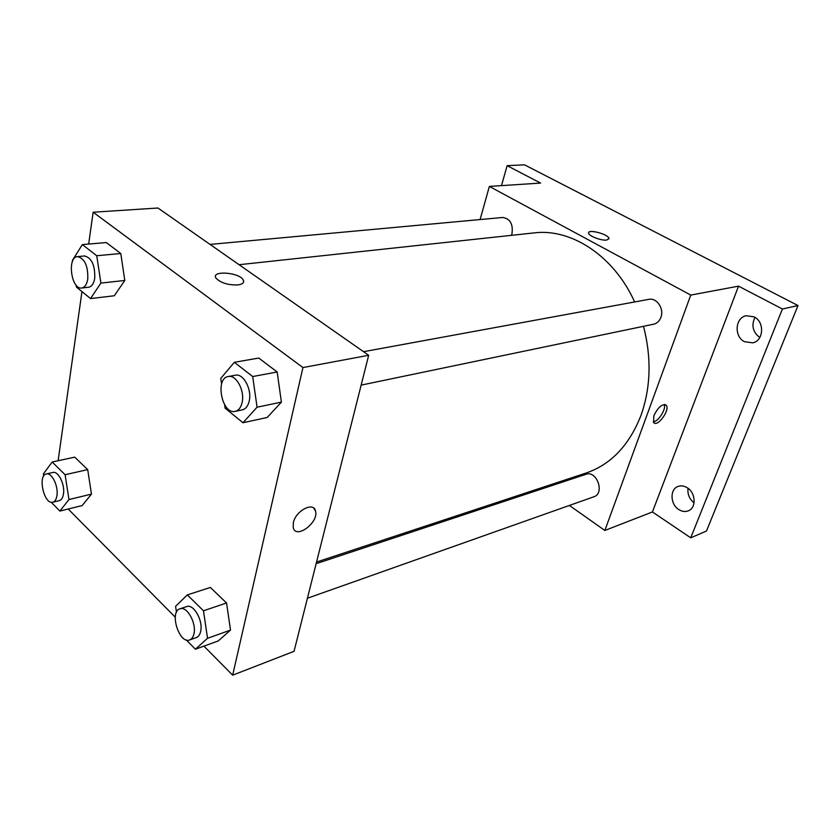 <?xml version="1.0" encoding="UTF-8"?>
<svg xmlns="http://www.w3.org/2000/svg" width="840" height="840" viewBox="0 0 840 840"><rect width="100%" height="100%" fill="white"/><g stroke="black" fill="none" stroke-linecap="round" stroke-linejoin="round"><path stroke-width="1.26" d="M688.034 488.292C687.372 494.183 689.388 499.044 694.082 502.877M754.971 317.352C751.181 325.343 752.787 332.062 759.801 337.512M501.48 185.63L507.14 165.669L524.528 164.829L798 305.55L706.472 531.048L690.732 537.81L652.438 511.959L738.528 286.156L782.408 309.005L798 305.55M507.14 165.669L540.572 183.078L489.363 186.417L690.764 295.082L738.528 286.156M606.764 240.051C601.619 240.891 589.05 236.177 588.651 233.279C586.971 228.669 608.223 234.014 608.916 238.371L606.764 240.051M754.152 316.88C764.788 321.877 763.728 340.767 752.776 342.846L744.45 341.681C733.835 336.494 735.105 317.583 746.277 315.714L754.152 316.88M687.278 487.767C695.898 492.86 696.507 508.095 688.233 510.878C685.115 512.022 681.965 511.581 678.751 509.534C670.142 504.305 669.7 489.09 678.111 486.433C681.114 485.384 684.159 485.835 687.278 487.767M782.408 309.005L690.732 537.81M690.764 295.082L604.863 530.46L652.438 511.959M604.863 530.46L569.384 505.449M544.614 487.988L543.396 487.137M316.544 562.054L586.173 473.004C611.069 464.457 629.38 445.158 641.088 415.107C650.811 387.324 651.62 357.725 643.503 326.308M634.662 301.959C613.767 255.665 571.137 228.197 534.188 232.89L239.096 264.716M480.092 219.566L489.363 186.417M361.147 385.119L653.594 324.209C657.017 323.389 659.452 321.101 660.901 317.363C664.356 308.752 656.723 297.465 648.816 299.355L363.552 351.697M511.392 235.347L511.969 233.751C513.25 224.081 510.174 218.663 502.719 217.476L210.042 244.419M316.134 563.692L585.942 474.296C596.778 470.032 605.094 493.437 593.901 496.766L307.43 598.238M653.856 415.727C658.172 407.012 662.308 403.546 666.256 405.31C670.404 409.931 657.111 427.917 653.615 422.415L653.856 415.727M664.22 404.492C666.446 408.912 658.266 421.838 653.279 421.796M588.651 232.68C589.271 229.068 608.37 234.423 608.916 238.371L608.905 238.959M88.662 244.052L93.145 212.226L157.952 208.005L368.676 355.278L294.042 651.315L232.669 675.171L203.921 646.128M93.145 212.226L302.946 367.563L368.676 355.278M238.004 284.918C228.165 285.222 220.857 282.996 216.069 278.219C210.399 270.322 238.959 272.118 243.159 279.825C244.555 282.471 242.834 284.172 238.004 284.918M74.708 457.149L87.696 469.623L91.466 494.109L82.205 505.544L91.466 494.109L87.696 469.623L74.708 457.149L52.196 462.011L65.111 474.716L68.975 499.538L59.861 511.067L51.177 502.205M258.772 358.05L277.158 371.973L281.4 402.129L267.194 417.48L281.4 402.129L277.158 371.973L258.772 358.05L234.339 362.313L252.703 376.541L257.061 407.201L242.991 422.741L225.078 408.145L224.574 404.649M58.118 460.73L81.963 291.575M175.256 617.169L68.187 509.009M302.946 367.563L232.669 675.171M106.302 242.56L120.771 253.512L124.803 280.455L114.314 295.754L124.803 280.455L120.771 253.512L106.302 242.56L82.352 244.587L96.747 255.738L100.884 283.091L90.552 298.578L76.451 287.091L76.167 285.191M210.368 587.454L226.548 602.994L230.507 630.095L218.232 640.952L230.507 630.095L226.548 602.994L210.368 587.454L187.32 594.909L203.469 610.785L207.533 638.305L195.395 649.215L186.302 639.944M293.349 522.638C295.733 510.636 313.719 501.365 315.504 511.025C319.137 522.438 295.575 539.921 293.192 527.405L293.349 522.638M313.772 508.179L315.504 511.025C319.137 522.438 295.565 539.921 293.192 527.405M216.069 278.219C210.399 270.322 238.959 272.129 243.159 279.836L243.642 281.841M176.484 612.234L175.591 606.312L187.32 594.909M189.651 639.954L196.329 637.591C198.471 636.773 199.909 634.715 200.655 631.407C203.353 620.728 193.589 603.561 186.659 606.596L179.959 608.811C169.05 611.646 179.203 644.396 189.651 639.954C191.783 639.146 193.221 637.077 193.956 633.759C196.634 623.038 186.869 605.776 179.959 608.811M203.469 610.785L226.548 602.994M207.533 638.305L230.507 630.095M195.395 649.215L218.232 640.952M43.712 476.018L43.376 473.907L52.196 462.011M52.794 502.205L59.315 500.64C61.467 500.01 62.853 497.805 63.473 494.025C65.121 484.617 58.285 470.747 52.92 472.479L46.389 473.939C37.38 475.282 44.111 504.945 52.794 502.205C54.947 501.585 56.322 499.37 56.931 495.569C58.569 486.14 51.734 472.206 46.389 473.939M65.111 474.716L87.696 469.623M68.975 499.538L91.466 494.109M59.861 511.067L82.205 505.544M221.592 384.017L220.784 378.368L234.339 362.313M235.221 411.358L242.298 409.878C245.732 409.017 248.042 406.046 249.228 400.974C252.084 389.319 243.327 373.139 235.4 375.218L228.281 376.519C214.683 378.242 221.991 414.897 235.221 411.358C238.644 410.487 240.954 407.516 242.13 402.423C244.965 390.716 236.187 374.441 228.281 376.519M252.703 376.541L277.158 371.973M257.061 407.201L281.4 402.129M242.991 422.741L267.194 417.48M72.513 261.314L72.377 260.442L82.352 244.587M81.69 288.005L88.62 287.228C91.77 286.65 93.817 283.647 94.742 278.208C95.12 265.251 91.718 257.838 84.514 255.969L77.553 256.609C66.843 256.925 71.232 289.894 81.69 288.005C84.83 287.427 86.867 284.413 87.78 278.954C88.137 265.934 84.735 258.489 77.553 256.609M96.747 255.738L120.771 253.512M100.884 283.091L124.803 280.455M90.552 298.578L114.314 295.754M664.965 404.523L666.256 405.31"/></g></svg>
